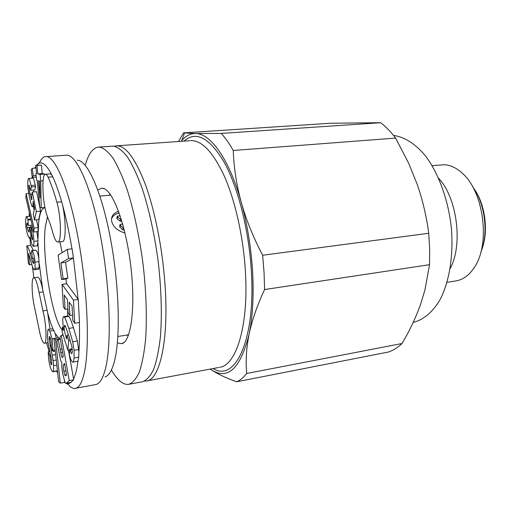 <?xml version="1.0" encoding="UTF-8"?>
<svg xmlns="http://www.w3.org/2000/svg" width="511" height="511" viewBox="0 0 511 511"><rect width="100%" height="100%" fill="white"/><g stroke="black" fill="none" stroke-linecap="round" stroke-linejoin="round"><path stroke-width="0.77" d="M124.218 342.313L121.803 343.692C131.078 341.814 135.773 307.258 130.778 265.982C125.872 224.706 112.822 189.996 103.062 188.31L101.906 188.163L97.812 190.009M121.803 343.692L117.377 342.932M85.216 165.296C88.409 153.881 92.836 147.813 98.489 147.091L99.594 147.091C103.867 148.133 108.377 151.882 113.135 158.353C117.952 166.401 122.666 176.953 127.265 190.003C133.952 211.113 139.516 237.11 143.093 264.411C146.216 291.73 147.059 317.893 145.609 339.33C144.255 352.616 142.186 363.455 139.407 371.848C136.303 378.683 132.777 382.835 128.836 384.298C125.744 384.821 122.538 383.518 119.216 380.388C116.597 377.904 113.991 374.448 111.404 370.021M128.836 384.298L142.518 381.743C146.657 380.241 150.381 376.077 153.683 369.249C156.66 360.881 158.902 350.086 160.416 336.864C162.083 315.555 161.387 289.565 158.301 262.45C154.75 235.354 149.103 209.567 142.243 188.629C137.516 175.688 132.656 165.225 127.661 157.254C122.717 150.847 118.009 147.136 113.538 146.12L98.489 147.091M46.239 213.113L47.906 218.101C49.605 222.068 51.279 227.056 52.927 233.073C54.581 239.007 56.197 242.003 57.775 242.048C61.678 242.648 61.186 216.658 56.881 202.209C53.962 191.925 51.03 183.583 48.091 177.176C47.153 175.164 46.284 174.187 45.479 174.232C41.653 173.887 42.241 199.175 46.239 213.113M124.959 232.959C117.575 230.895 113.135 226.948 111.628 221.122C111.008 216.402 113.314 213.125 118.558 211.299M111.5 218.919C112.644 215.961 115.192 213.968 119.146 212.927M39.066 292.458L37.757 286.269C36.287 280.603 34.952 277.76 33.752 277.741C31.516 277.703 31.58 291.538 33.79 303.706L40.024 333.74C41.595 339.987 43.045 343.156 44.387 343.232C47.108 343.552 46.277 323.604 42.956 310.867L39.066 292.458L43.16 291.902L41.838 285.726C40.356 280.073 39.002 277.243 37.769 277.224L33.752 277.741M36.805 165.149C41.065 159.879 46.373 163.763 52.742 176.8C55.731 183.181 58.695 191.504 61.646 201.762C65.542 215.399 68.979 231.087 71.962 248.838M57.775 242.048L62.444 241.518C66.424 242.105 66.002 216.172 61.646 201.762L56.881 202.209M61.569 279.536L66.2 278.929L67.816 278.163L65.555 262.373L73.412 257.914L72.108 248.825L67.254 249.394L58.101 255.181L61.569 279.536L63.14 278.77L60.886 262.954L68.563 258.502L67.254 249.394M74.708 323.22L79.492 322.486L78.266 299.446L66.679 283.752L62.048 284.372L63.37 306.817L65.082 309.34L64.252 295.051L67.407 299.516L68.167 312.815L69.956 315.44L69.196 302.052L72.051 306.102L72.856 320.486L74.708 323.22L73.437 300.129L62.048 284.372M72.843 362.158L77.468 361.366L78.049 360.753L78.751 357.183L78.898 351.919L77.385 340.997L73.45 327.679C71.329 321.157 69.815 317.382 68.915 316.36L68.219 315.964L63.651 316.648C63.16 316.724 62.84 317.804 62.687 319.88L63.453 330.502L62.387 327.449L62.074 331.677L67.886 350.246L68.672 340.645L66.935 335.159L66.628 339.004L66.219 337.707C64.565 332.112 63.92 328.413 64.271 326.631L64.693 325.226L65.402 326.107L68.902 336.123L71.955 346.924L72.306 352.105L71.827 353.638C71.566 353.925 70.997 352.75 70.122 350.118L69.822 349.147L69.343 354.902L69.649 355.873C70.997 360.172 72.064 362.267 72.843 362.158C73.431 362.056 73.84 360.664 74.082 357.975L74.076 350.297L72.696 341.75L68.813 328.394C66.711 321.86 65.223 318.072 64.335 317.044L63.651 316.648M66.034 383.505L69.241 380.599L61.25 335.395L59.928 337.145L63.332 356.467L62.304 357.464L61.735 357.004L58.158 339.483L56.766 341.329L60.668 360.632L61.85 362.714L61.844 367.383L62.732 373.86L65.178 382.969L66.034 383.505L70.441 382.707L73.725 379.794L68.455 350.15M64.558 382.362L64.431 381.219M59.883 339.208L58.203 337.848L53.923 338.525L58.612 381.628L60.279 383.167L55.552 339.713L53.923 338.525M52.793 371.791L53.106 371.535C53.521 370.858 53.674 368.904 53.559 365.659L53.157 360.542L49.177 339.151L49.337 336.653L49.982 337.024L50.864 340.3L51.356 347.563L53.131 351.447L52.045 338.819L49.752 331.083L48.328 329.295L47.868 329.857L47.472 335.874L47.932 341.929L51.598 360.095L51.605 364.841L51.087 364.119C50.551 363.302 50.174 360.651 49.944 356.161L48.213 351.804L48.251 352.833C48.551 360.217 49.554 365.85 51.253 369.734L52.793 371.791L56.945 371.069L57.404 370.52M52.045 338.819L56.287 338.141L55.15 333.447L52.946 328.829L48.328 329.295M49.976 329.046L47.67 312.789L43.16 291.902M33.228 246.276C33.726 246.219 33.943 244.584 33.892 241.371C33.783 235.916 32.896 231.228 31.222 227.306L31.324 232.844L32.672 238.631L32.455 239.883L30.871 235.788L30.545 230.915L29.351 228.104L29.216 232.25L28.194 230.94L27.07 227.555L26.719 224.553L26.962 222.981L28.335 225.523L27.939 219.372C27.134 217.494 26.553 216.581 26.182 216.613L25.563 221.806C25.684 227.389 26.61 232.262 28.329 236.408L29.504 238.356L30.149 236.932L31.842 244.22L33.228 246.276L37.335 245.81L38.025 240.911L36.939 231.687M31.228 227.67L30.807 225.262M34.454 269.776L38.517 269.271L39.194 267.936L38.862 259.077C38.255 254.376 37.277 251.425 35.936 250.224L31.612 250.473L32.167 256.631L33.458 258.649L33.937 261.198L33.681 263.529L32.583 261.926L30.104 253.105C29.038 249.279 27.939 246.87 26.808 245.88L28.424 263.682L29.561 264.826L28.527 253.379L32.685 267.349L33.886 269.482L34.454 269.776L35.112 268.441L35.035 262.13C34.473 255.928 33.419 252.115 31.874 250.697L31.612 250.473M33.387 250.269L30.769 245.427L26.808 245.88M48.091 177.176L52.742 176.8C51.79 174.788 50.902 173.81 50.084 173.861L45.479 174.232M33.324 206.572L34.16 210.155M36.402 219.787L38.229 227.631L34.045 228.066L26.112 193.631L25.895 197.655L33.79 232.026L34.045 228.066M33.79 232.026L37.955 231.579L38.229 227.631M44.668 174.724L44.604 174.053L42.241 173.542L41.436 165.117L35.738 165.232L36.549 173.619L35.955 173.485L36.613 180.319L37.214 180.472L39.807 207.319L36.6 191.676L32.34 192.053L31.752 195.03L31.752 199.929L30.092 194.263C28.974 188.629 28.59 185.646 28.935 185.314L30.679 190.316L31.331 187L31.024 185.531C30.015 180.792 29.204 178.448 28.59 178.499L27.862 180.14L27.747 186.924L29.6 198.153L31.682 205.907L32.346 206.661L32.921 205.511L33.119 201.308L34.544 208.303L33.298 214.256L34.505 219.979L36.307 211.56L32.34 192.053M30.679 190.316L34.908 189.945L35.578 186.636L35.265 185.167C34.25 180.44 33.432 178.103 32.806 178.147L28.59 178.499M33.886 191.919L33.541 190.066M34.505 219.979L38.721 219.551L40.593 211.139L39.807 207.319L41.206 207.875L40.752 181.003L40.12 174.417L37.801 173.9L36.99 165.455L35.738 165.232M78.266 299.446L73.437 300.129M64.558 382.4L60.279 383.167M59.864 339.023L55.552 339.713M65.887 375.591L65.485 375.847L64.769 375.106L63.843 371.178C63.262 367.741 63.147 365.672 63.498 364.956L64.578 363.513L66.577 374.87L65.887 375.591M40.05 197.968L38.395 180.779L39.686 181.118L40.05 197.968M32.187 168.304L31.203 170.035L32.327 177.458L33.324 175.771L32.187 168.304L36.006 168.01M73.412 257.914L68.563 258.502M65.555 262.373L60.886 262.954M67.816 278.163L63.14 278.77M72.549 315.051L69.956 315.44M67.944 308.925L65.082 309.34M68.512 334.909L66.935 335.159M70.224 340.396L68.672 340.645M69.758 349.933L67.886 350.246M62.987 327.353L62.387 327.449M72.236 348.751L69.822 349.147M63.147 335.095L61.25 335.395M73.725 379.794L69.241 380.599M123.726 228.002L123.24 228.053L120.372 225.325L120.085 224.367L122.666 224.086M121.248 219.283L120.532 219.36L117.619 216.983L117.306 216.147L120.149 215.853M105.042 376.907C108.837 375.783 111.954 370.616 114.394 361.411C120.653 337.886 119.267 284.819 110.363 237.992C101.491 191.082 87.33 160.16 77.321 160.237M45.888 156.634L66.73 155.146C76.81 154.795 91.412 187.416 100.744 237.398C110.114 287.291 111.794 343.807 105.515 368.463C103.069 378.108 99.92 383.454 96.068 384.496L75.526 388.303C79.231 387.657 82.188 382.285 84.404 372.2C89.898 347.263 87.573 289.437 78.221 238.72C68.896 187.907 55.022 155.414 45.888 156.634C44.578 156.225 42.822 157.477 40.618 160.384C40.842 160.978 39.526 162.575 36.683 165.162M120.085 224.367L119.676 226.239L119.97 227.197L122.825 229.931L124.179 229.784M117.306 216.147L116.91 218.037L117.217 218.868L120.13 221.237L121.79 221.059M120.372 225.325L119.97 227.197M123.24 228.053L122.825 229.931M117.619 216.983L117.217 218.868M120.532 219.36L120.13 221.237M60.279 339.144L58.158 339.483M55.29 351.089L53.131 351.447M49.778 351.549L48.213 351.804M50.666 355.509L49.925 355.63M42.241 173.542L37.801 173.9M44.604 174.053L40.12 174.417M43.084 180.805L40.752 181.003M44.949 207.517L41.206 207.875M36.537 173.44L35.955 173.485M41.436 165.117L36.99 165.455M36.153 175.541L33.324 175.771M36.307 177.132L32.327 177.458M35.578 186.636L31.331 187M40.593 211.139L36.307 211.56M28.667 193.401L26.112 193.631M32.672 227.152L31.222 227.306M30.967 219.743L28.22 220.024M32.206 225.121L28.335 225.523M31.228 227.906L29.351 228.104M31.286 230.831L30.545 230.915M31.829 252.9L30.104 253.105M31.759 264.557L29.561 264.826M262.66 255.257L264.059 272.606L264.589 289.539L429.547 264.698L429.687 249.138L428.729 233.265C426.442 216.159 422.584 199.814 417.148 184.228L408.685 163.271L395.616 138.091L233.246 150.483C233.866 167.793 236.548 185.116 241.288 202.452C246.142 219.768 253.271 237.372 262.66 255.257L428.729 233.265M264.589 289.539C257.167 305.444 252.012 320.32 249.119 334.156C252.741 316.565 253.897 295.748 252.6 271.718C251.118 247.56 247.35 224.476 241.288 202.452C229.369 159.157 210.417 133.147 195.477 133.531L221.212 133.416C225.3 137.849 229.305 143.534 233.246 150.483M413.188 322.384C423.421 319.931 432.843 312.125 440.227 299.331C449.533 281.191 453.768 254.555 451.232 226.769C448.045 199.015 438.355 172.897 425.312 155.714C415.29 143.674 404.265 136.833 393.54 135.453M429.547 264.698L424.916 290.114L420.496 304.582C415.871 317.503 409.726 330.476 402.068 343.513C397.756 347.506 393.227 350.335 388.481 352.009L236.689 381.781C225.856 377.891 217.386 373.899 211.279 369.804L210.225 369.083M210.245 369.076L211.279 369.804C227.849 380.459 240.464 368.578 249.119 334.156C246.34 347.985 245.529 361.085 246.704 373.471L402.068 343.513M246.704 373.471C243.575 377.508 240.234 380.28 236.689 381.781M178.531 141.509L183.526 132.886L330.783 123.234L380.701 122.71L221.212 133.416M380.701 122.71C385.843 126.683 390.819 131.812 395.616 138.091M181.105 141.323L181.763 140.551C185.825 135.875 190.392 133.531 195.477 133.531L183.526 132.886M482.218 248.276C488.529 230.991 485.195 204.911 474.738 189.773M447.036 282.347L456.125 280.871C463.19 279.683 469.27 275.186 474.368 267.381C490.573 244.156 483.853 191.651 462.327 173.261C456.566 167.972 450.645 165.136 444.564 164.74L432.108 165.653M450.178 268.467C463.196 244.89 457.173 197.834 438.642 178.294M480.845 252.147C488.861 233.303 484.933 202.586 472.426 186.368M128.204 335.887L127.067 335.005M110.063 194.103L109.182 195.24M73.405 257.921L78.113 299.235M79.358 322.505C79.659 333.587 79.505 343.392 78.898 351.919M78.049 360.753L76.906 368.016C75.979 372.66 74.868 376.275 73.558 378.862M32.219 176.729L31.906 178.224L32.225 176.774M35.01 168.087L35.866 166.497M65.989 278.955L66.475 283.777L65.983 278.955M67.752 308.951L67.624 316.054L67.746 308.951M64.552 382.324L64.999 382.637M66.551 383.41L68.838 383.569L70.978 382.432M55.15 333.447L59.033 338.435L60.26 339.042M57.692 373.177L56.651 371.12L57.686 373.126M49.165 351.651L46.565 342.881L49.171 351.645M47.67 312.789C49.356 319.126 51.113 324.472 52.946 328.829M45.013 207.83C41.857 207.805 39.73 212.812 38.632 222.86L37.942 238.605M38.006 243.134L38.862 259.077M39.302 264.046L42.637 289.2M29.255 212.276L29.261 216.306L29.248 212.25M30.034 238.324L30.507 245.459L30.028 238.324M32.5 266.844L33.822 277.728L32.493 266.831M59.902 241.805L62.138 252.626M68.915 316.36L64.335 317.044M73.45 327.679L68.813 328.394M77.385 340.997L72.696 341.75M78.764 349.518L74.076 350.297M78.751 357.183L74.082 357.975M72.319 349.754L70.122 350.118M65.555 326.433L64.271 326.631M66.737 337.63L66.219 337.707M71.144 382.285L66.717 383.084M62.195 330.055C51.726 317.682 41.634 254.555 45.351 226.526L47.434 216.9M47.076 310.266L42.956 310.867M62.023 349.039L60.049 349.364M62.591 352.245L60.611 352.571M63.07 356.78L61.735 357.004M64.686 364.145L63.894 364.279M64.795 364.739L63.498 364.956M65.868 370.826L63.843 371.178M66.564 374.787L64.769 375.106M49.727 336.589L49.337 336.653M50.602 338.927L49.177 339.151M51.266 345.295L50.046 345.493M52.55 350.169L51.164 350.399M55.673 354.596L52.218 355.171M56.261 360.019L53.157 360.542M56.817 365.103L53.559 365.659M57.264 370.814L53.106 371.535M50.781 356.02L49.944 356.161M51.835 363.992L51.087 364.119M53.962 330.432L49.752 331.083M55.169 350.022L53.093 350.361M35.265 185.167L31.024 185.531M29.414 185.276L28.935 185.314M31.938 194.097L30.092 194.263M32.052 199.047L31.286 199.118M33.956 205.416L32.921 205.511M38.025 240.911L33.892 241.371M30.82 219.078L27.939 219.372M27.869 224.431L26.719 224.553M31.094 227.133L27.07 227.555M29.376 230.819L28.194 230.94M31.305 231.841L30.558 231.917M32.276 235.635L30.871 235.788M32.672 238.688L31.759 238.79M33.413 258.521L31.612 258.738M33.975 261.76L32.583 261.926M33.898 263.28L33.336 263.35M35.936 250.224L31.874 250.697M39.136 261.632L35.035 262.13M39.194 267.936L35.112 268.441M218.721 367.492L146.587 380.982C159.917 379.782 169.09 339.617 164.944 283.79L164.849 282.43C162.217 247.158 154.68 209.868 145.252 184.152C135.223 158.25 125.642 145.482 116.502 145.833L189.715 140.729M219.641 367.32C236.101 365.461 248.653 326.165 245.465 272.497L245.389 271.194C243.357 237.27 235.405 201.59 224.719 177.03C213.298 152.291 201.941 140.167 190.648 140.659M213.176 368.527C234.69 382.515 255.506 341.284 251.438 272.631L251.361 271.277C248.972 230.193 237.979 187.16 224.163 162.191C209.338 137.561 195.975 130.541 184.081 141.119M104.589 188.885L101.906 188.163M35.853 166.394L34.959 168.087M64.514 382.407L65.101 382.835M66.206 383.474C68.448 384.502 69.47 385.256 69.279 385.748C69.062 386.488 74.357 389.395 75.526 388.303M45.568 210.423L45.128 208.411M59.889 241.805L62.131 252.632M62.15 335.254L62.885 334.258M110.753 195.093L99.913 196.109M128.625 334.756L117.875 336.5M44.387 343.232L48.034 342.645M32.346 206.661L34.18 206.489M29.6 238.369L30.328 238.292M26.182 216.613L30.162 216.217M181.763 140.551L184.541 133.02M144.447 381.136L146.587 380.982M114.394 146.223L116.502 145.833"/></g></svg>
